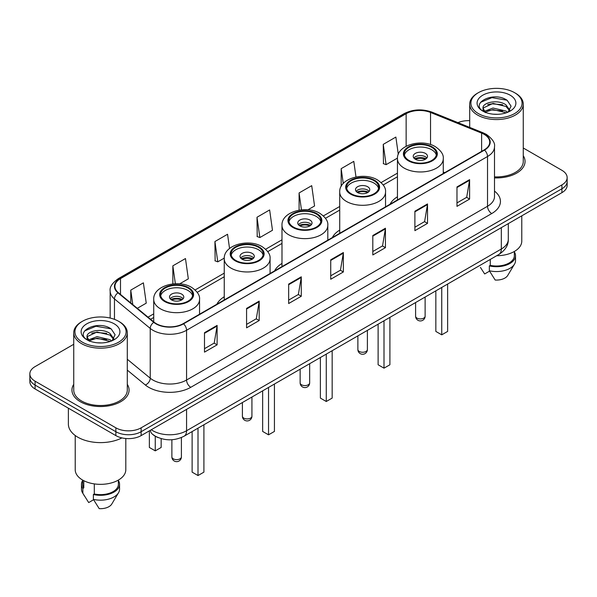 <?xml version="1.0" encoding="UTF-8"?>
<svg xmlns="http://www.w3.org/2000/svg" width="597" height="597" viewBox="0 0 597 597"><rect width="100%" height="100%" fill="white"/><g stroke="black" fill="none" stroke-linecap="round" stroke-linejoin="round"><path stroke-width="0.9" d="M224.248 296.761A31.544 18.208 0 0 0 216.86 304.224M281.985 263.426A31.544 18.208 0 0 0 274.59 270.889M339.715 230.091A31.544 18.208 0 0 0 332.328 237.561M397.453 196.764A31.544 18.208 0 0 0 390.065 204.226M158.257 437.616A17.85 10.306 180 0 1 153.228 434.832L152.414 434.153A11.903 7.962 129.5 0 1 150.34 430.288M73.737 344.29L35.081 366.61A17.85 10.306 0 0 0 29.85 373.901L29.85 381.67A17.85 10.306 0 0 0 35.081 388.96L115.87 435.609A17.85 10.306 0 0 0 141.123 435.609L561.919 192.659A17.85 10.306 0 0 0 567.15 185.368L567.15 181.481A17.85 10.306 0 0 1 561.919 188.771A17.85 10.306 0 0 0 567.15 181.481L567.15 177.6A17.85 10.306 0 0 0 561.919 170.309L523.263 147.989M29.85 373.901A17.85 10.306 0 0 0 35.081 381.185L115.87 427.833A17.85 10.306 0 0 0 141.123 427.833L141.123 431.721L561.919 188.771L141.123 431.721A17.85 10.306 0 0 1 115.87 431.721A17.85 10.306 0 0 0 141.123 431.721L141.123 435.609M35.081 381.185L35.081 385.072L115.87 431.721L35.081 385.072A17.85 10.306 0 0 1 29.85 377.782A17.85 10.306 0 0 0 35.081 385.072L35.081 388.96M73.737 384.319A28.566 16.492 0 0 0 71.946 390.057A28.566 16.492 0 0 0 80.311 401.714A28.566 16.492 0 0 0 111.445 405.288A28.566 16.492 0 0 0 129.079 390.057A28.566 16.492 0 0 0 127.295 384.319A28.566 16.492 0 0 1 129.079 390.057A28.566 16.492 0 0 1 111.445 405.288A28.566 16.492 0 0 1 80.311 401.714A28.566 16.492 0 0 1 71.946 390.057A28.566 16.492 0 0 1 73.737 384.319M484.16 134.355A19.044 10.992 180 0 1 489.734 142.123A19.044 10.992 180 0 1 484.16 149.899L183.204 323.656A19.044 10.992 180 0 1 154.138 322.186L118.37 292.694A19.044 10.992 180 0 1 114.922 286.388A19.044 10.992 180 0 1 120.497 278.612L406.139 113.699A19.044 10.992 180 0 1 430.534 112.467L481.615 133.116A19.044 10.992 180 0 1 484.16 134.355M484.495 134.161A19.522 11.268 0 0 0 481.891 132.892L430.803 112.243A19.522 11.268 0 0 0 405.803 113.505L120.161 278.418A19.522 11.268 0 0 0 117.975 292.851L153.742 322.343A19.522 11.268 0 0 0 183.54 323.85L484.495 150.093A19.522 11.268 0 0 0 484.495 134.161M204.495 332.693L204.495 352.133L217.114 344.842L217.114 325.402L204.495 332.693M204.495 348.685L214.219 343.066L217.069 326.052A4.761 2.746 -120 0 0 217.114 325.402M214.129 343.118L217.114 344.842M246.576 308.403L246.576 327.835L259.195 320.544L259.195 301.112L246.576 308.403M246.576 324.387L256.3 318.776L259.143 301.754A4.761 2.746 -120 0 0 259.195 301.112M256.21 318.82L259.195 320.544M288.657 284.105L288.657 303.537L301.276 296.254L301.276 276.814L288.657 284.105M288.657 300.09L298.373 294.478L301.224 277.463A4.761 2.746 -120 0 0 301.276 276.814M298.291 294.53L301.276 296.254M456.974 186.928L456.974 206.361L469.6 199.077L469.6 179.637L456.974 186.928M456.974 202.913L466.697 197.301L469.548 180.287A4.761 2.746 -120 0 0 469.6 179.637M466.608 197.346L469.6 199.077M414.893 211.219L414.893 230.658L427.519 223.368L427.519 203.935L414.893 211.219M414.893 227.211L424.616 221.591L427.467 204.577A4.761 2.746 -120 0 0 427.519 203.935M424.534 221.644L427.519 223.368M372.812 235.517L372.812 254.949L385.438 247.665L385.438 228.226L372.812 235.517M372.812 251.501L382.535 245.889L385.386 228.875A4.761 2.746 -120 0 0 385.438 228.226M382.453 245.942L385.438 247.665M330.731 259.807L330.731 279.247L343.357 271.956L343.357 252.524L330.731 259.807M330.731 275.799L340.454 270.187L343.305 253.165A4.761 2.746 -120 0 0 343.357 252.524M340.372 270.232L343.357 271.956M494.495 177.891A28.566 16.492 0 0 0 525.054 161.444A28.566 16.492 0 0 0 523.263 155.705A28.566 16.492 0 0 1 525.054 161.444A28.566 16.492 0 0 1 494.495 177.891M141.123 427.833L561.919 184.883A17.85 10.306 0 0 0 567.15 177.6M469.705 120.669A17.85 10.306 0 0 0 457.951 122.639M179.675 283.844L188.324 278.851L185.473 258.546L172.846 265.837L172.846 283.918M137.303 308.313L146.243 303.149L143.392 282.844L130.765 290.127L130.765 302.918M307.933 209.793L314.559 205.972L311.716 185.66L299.09 192.95L299.09 210.151M355.984 176.973L353.79 161.369L341.171 168.66L341.171 186.398M398.296 154.362L395.871 137.071L383.252 144.362L383.453 163.682M229.547 248.479L227.554 234.255L214.927 241.539L215.129 260.859M257.008 217.248L259.859 237.554L272.486 230.263L269.635 209.957L257.008 217.248L257.21 236.561M259.859 237.554L257.008 236.487M299.09 192.95L301.455 209.831M341.171 168.66L343.253 183.48M383.252 144.362L386.102 164.668L397.468 158.108M386.102 164.668L383.252 163.608M214.927 241.539L217.778 261.852L224.271 258.098M217.778 261.852L214.927 260.785M172.846 265.837L175.361 283.739M130.765 290.127L132.795 304.597M478.391 113.579A25.589 14.776 0 0 0 514.584 113.579A25.589 14.776 0 0 0 514.584 92.684L515.42 93.169A26.783 15.462 0 0 1 523.263 104.102A26.783 15.462 0 0 1 506.734 118.393A26.783 15.462 0 0 1 477.548 115.034A26.783 15.462 0 0 1 469.705 104.102A26.783 15.462 0 0 1 477.548 93.169L478.391 92.684A25.589 14.776 0 0 0 478.391 113.579M494.495 176.861A26.783 15.462 0 0 0 523.263 161.444L523.263 104.102M496.682 255.732A25.29 14.604 0 0 0 521.778 241.128L521.778 215.838M493.234 114.176L497.771 114.311M484.339 111.333L493.003 108.027L506.002 111.064L507.569 112.326M485.137 112.161L493.003 109.564L506.286 112.803M483.033 108.072L485.257 112.266M483.063 108.49C481.607 102.497 498.032 98.938 506.002 104.893L509.86 110.229M483.122 108.863L483.495 107.863L493.003 103.4L506.002 106.438L509.562 110.632M508.032 112.139L511.069 106.169L507.226 100.378C493.615 90.587 469.421 103.482 483.391 111.393L484.085 111.811M510.204 95.214A19.402 11.201 0 0 0 482.764 95.214A19.402 11.201 0 0 0 482.764 111.057A19.402 11.201 0 0 0 510.204 111.057A19.402 11.201 0 0 0 510.204 95.214M480.421 267.389L484.66 273.956L489.562 271.12M485.555 112.661C483.525 111.467 482.704 110.154 483.092 108.714M490.271 259.434L490.271 265.367A17.85 10.306 0 0 0 514.338 255.703L514.338 251.471M515.42 93.169L514.584 92.684A25.589 14.776 0 0 0 478.391 92.684M490.271 265.367L489.353 265.896L489.353 270.762L495.174 280.03A11.903 6.873 0 0 0 507.734 275.441L514.487 264.15A19.044 10.992 0 0 0 515.532 260.568L515.532 255.703A19.044 10.992 0 0 0 514.338 251.882M489.353 270.762A19.044 10.992 0 0 0 514.487 264.15M489.353 265.896A19.044 10.992 0 0 0 515.532 255.703M480.555 102.318L491.943 97.647L506.965 100.199M487.667 104.594L491.943 103.818L502.667 104.736M487.667 110.766L491.943 109.99L502.667 110.908M431.728 147.325A16.067 9.276 0 0 0 414.214 145.317A16.067 9.276 0 0 0 404.296 153.884A16.067 9.276 0 0 0 409.005 160.444A16.067 9.276 0 0 0 426.512 162.459A16.067 9.276 0 0 0 436.429 153.884A16.067 9.276 0 0 0 431.728 147.325M436.295 155.101A16.067 9.276 0 0 0 431.728 149.757A16.067 9.276 0 0 0 415.199 147.526A16.067 9.276 0 0 0 404.438 155.101M435.847 290.851L435.847 331.432L441.743 334.835L447.631 331.432L447.631 284.053M441.743 334.835L441.743 287.448M425.415 153.399A7.142 4.119 0 0 0 417.631 152.504A7.142 4.119 0 0 0 413.221 156.317A7.142 4.119 0 0 0 415.311 159.227A7.142 4.119 0 0 0 423.094 160.123A7.142 4.119 0 0 0 427.504 156.317A7.142 4.119 0 0 0 425.415 153.399M426.87 158.018A7.142 4.119 0 0 0 425.415 156.802A7.142 4.119 0 0 0 413.855 158.018M414.594 158.742A9.522 5.5 180 0 1 425.713 158.571L425.713 159.041M415.378 159.265A8.328 4.813 180 0 1 424.855 159.063L425.713 158.571M424.713 159.586L424.855 159.063M82.416 342.193A25.589 14.776 0 0 0 118.609 342.193A25.589 14.776 0 0 0 118.609 321.298L119.452 321.783A26.783 15.462 0 0 1 127.295 332.716A26.783 15.462 0 0 1 110.758 346.999A26.783 15.462 0 0 1 81.58 343.648A26.783 15.462 0 0 1 73.737 332.716A26.783 15.462 0 0 1 81.58 321.783L82.416 321.298A25.589 14.776 0 0 0 82.416 342.193M73.737 332.716L73.737 390.057A26.783 15.462 0 0 0 81.58 400.99A26.783 15.462 0 0 0 110.758 404.341A26.783 15.462 0 0 0 127.295 390.057L127.295 332.716M68.379 408.184L68.379 424.064A32.134 18.552 0 0 0 77.789 437.183A32.134 18.552 0 0 0 121.922 437.899M75.222 435.512L75.222 469.742A25.29 14.604 0 0 0 82.632 480.07A25.29 14.604 0 0 0 110.191 483.234A25.29 14.604 0 0 0 125.803 469.742L125.803 438.511M97.266 342.79L101.796 342.924M88.363 339.947L97.035 336.641L110.027 339.678L111.602 340.939M89.162 340.775L97.035 338.178L110.311 341.417M87.058 336.686L89.289 340.88M87.087 337.104C85.64 331.111 102.057 327.552 110.027 333.507L113.893 338.842M87.147 337.469L87.52 336.477L97.035 332.007L110.027 335.051L113.587 339.245M112.057 340.753L115.102 334.783L111.251 328.984C97.639 319.201 73.446 332.096 87.416 340.006L88.11 340.424M114.236 323.828A19.402 11.201 0 0 0 86.796 323.828A19.402 11.201 0 0 0 86.796 339.671A19.402 11.201 0 0 0 114.236 339.671A19.402 11.201 0 0 0 114.236 323.828M82.662 480.085L82.662 484.316A17.85 10.306 0 0 0 83.774 487.906L83.774 480.689M82.662 480.495A19.044 10.992 0 0 0 81.468 484.316L81.468 489.174A19.044 10.992 0 0 0 82.513 492.764A19.044 10.992 0 0 0 82.856 493.301L88.684 502.57L93.587 499.734M82.856 493.301L82.856 488.436L83.774 487.906M81.468 484.316A19.044 10.992 0 0 0 82.856 488.436M89.58 341.275C87.55 340.081 86.729 338.768 87.117 337.32M94.296 483.898L94.296 493.98A17.85 10.306 0 0 0 118.37 484.316L118.37 480.085M119.452 321.783L118.609 321.298A25.589 14.776 0 0 0 82.416 321.298M94.296 493.98L93.378 494.51L93.378 499.368L99.206 508.644A11.903 6.873 0 0 0 111.766 504.055L118.512 492.764A19.044 10.992 0 0 0 119.557 489.174L119.557 484.316A19.044 10.992 0 0 0 118.37 480.495M93.378 499.368A19.044 10.992 0 0 0 118.512 492.764M93.378 494.51A19.044 10.992 0 0 0 119.557 484.316M84.58 330.932L95.975 326.26L110.99 328.813M91.699 333.201L95.975 332.432L106.691 333.35M91.699 339.372L95.975 338.596L106.691 339.521M373.991 180.66A16.067 9.276 0 0 0 356.484 178.645A16.067 9.276 0 0 0 346.558 187.219A16.067 9.276 0 0 0 351.267 193.779A16.067 9.276 0 0 0 368.782 195.786A16.067 9.276 0 0 0 378.699 187.219A16.067 9.276 0 0 0 373.991 180.66M378.558 188.428A16.067 9.276 0 0 0 373.991 183.085A16.067 9.276 0 0 0 357.469 180.861A16.067 9.276 0 0 0 346.7 188.428M378.117 324.186L378.117 364.767L384.005 368.162L389.901 364.767L389.901 317.38M384.005 368.162L384.005 320.783M367.677 186.734A7.142 4.119 0 0 0 359.894 185.839A7.142 4.119 0 0 0 355.491 189.645A7.142 4.119 0 0 0 357.581 192.562A7.142 4.119 0 0 0 365.364 193.458A7.142 4.119 0 0 0 369.774 189.645A7.142 4.119 0 0 0 367.677 186.734M369.133 191.346A7.142 4.119 0 0 0 367.677 190.13A7.142 4.119 0 0 0 356.125 191.346M356.857 192.077A9.522 5.5 180 0 1 367.983 191.906L367.983 192.376M357.64 192.6A8.328 4.813 180 0 1 367.125 192.398L367.983 191.906M366.983 192.913L367.125 192.398M316.261 213.987A16.067 9.276 0 0 0 298.746 211.98A16.067 9.276 0 0 0 288.829 220.547A16.067 9.276 0 0 0 293.537 227.106A16.067 9.276 0 0 0 311.044 229.121A16.067 9.276 0 0 0 320.962 220.547A16.067 9.276 0 0 0 316.261 213.987M320.828 221.763A16.067 9.276 0 0 0 316.261 216.42A16.067 9.276 0 0 0 299.731 214.196A16.067 9.276 0 0 0 288.97 221.763M320.38 357.513L320.38 398.095L326.275 401.497L332.163 398.095L332.163 350.715M326.275 401.497L326.275 354.118M309.947 220.062A7.142 4.119 0 0 0 302.164 219.166A7.142 4.119 0 0 0 297.754 222.98A7.142 4.119 0 0 0 299.843 225.897A7.142 4.119 0 0 0 307.627 226.785A7.142 4.119 0 0 0 312.037 222.98A7.142 4.119 0 0 0 309.947 220.062M311.403 224.681A7.142 4.119 0 0 0 309.947 223.465A7.142 4.119 0 0 0 298.388 224.681M299.127 225.405A9.522 5.5 180 0 1 310.246 225.233L310.246 225.711M299.91 225.927A8.328 4.813 180 0 1 309.388 225.733L310.246 225.233M309.246 226.248L309.388 225.733M258.523 247.322A16.067 9.276 0 0 0 241.016 245.315A16.067 9.276 0 0 0 231.091 253.882A16.067 9.276 0 0 0 235.8 260.441A16.067 9.276 0 0 0 253.315 262.449A16.067 9.276 0 0 0 263.232 253.882A16.067 9.276 0 0 0 258.523 247.322M263.09 255.098A16.067 9.276 0 0 0 258.523 249.755A16.067 9.276 0 0 0 242.001 247.524A16.067 9.276 0 0 0 231.233 255.098M262.65 390.848L262.65 431.43L268.538 434.832L274.433 431.43L274.433 384.043M268.538 434.832L268.538 387.446M252.21 253.397A7.142 4.119 0 0 0 244.427 252.501A7.142 4.119 0 0 0 240.024 256.314A7.142 4.119 0 0 0 242.113 259.225A7.142 4.119 0 0 0 249.897 260.12A7.142 4.119 0 0 0 254.307 256.314A7.142 4.119 0 0 0 252.21 253.397M253.665 258.008A7.142 4.119 0 0 0 252.21 256.8A7.142 4.119 0 0 0 240.658 258.008M241.389 258.74A9.522 5.5 180 0 1 252.516 258.568L252.516 259.038M242.173 259.262A8.328 4.813 180 0 1 251.658 259.061L252.516 258.568M251.516 259.583L251.658 259.061M187.995 288.038A16.067 9.276 0 0 0 170.488 286.03A16.067 9.276 0 0 0 160.571 294.597A16.067 9.276 0 0 0 165.272 301.157A16.067 9.276 0 0 0 182.786 303.172A16.067 9.276 0 0 0 192.704 294.597A16.067 9.276 0 0 0 187.995 288.038M192.562 295.813A16.067 9.276 0 0 0 187.995 290.47A16.067 9.276 0 0 0 171.473 288.247A16.067 9.276 0 0 0 160.705 295.813M192.122 431.564L192.122 472.145L198.01 475.548L203.905 472.145L203.905 424.766M198.01 475.548L198.01 428.168M149.369 431.653L149.369 447.466L155.257 450.862L161.153 447.466L161.153 438.623M155.257 450.862L155.257 436.228M181.689 294.112A7.142 4.119 0 0 0 173.906 293.217A7.142 4.119 0 0 0 169.496 297.03A7.142 4.119 0 0 0 171.585 299.948A7.142 4.119 0 0 0 179.369 300.836A7.142 4.119 0 0 0 183.779 297.03A7.142 4.119 0 0 0 181.689 294.112M183.145 298.731A7.142 4.119 0 0 0 181.689 297.515A7.142 4.119 0 0 0 170.13 298.731M170.869 299.455A9.522 5.5 180 0 1 181.988 299.284L181.988 299.761M171.645 299.978A8.328 4.813 180 0 1 181.13 299.784L181.988 299.284M180.988 300.298L181.13 299.784M151.302 429.728A23.805 13.746 0 0 0 152.907 430.75A23.805 13.746 0 0 0 186.57 430.75L501.323 249.024A23.805 13.746 0 0 0 508.301 239.307C508.472 245.21 505.323 250.27 498.861 254.471L184.1 436.198A11.903 6.873 60 0 0 186.57 430.75L186.57 409.37M501.323 227.644L501.323 249.024A11.903 6.873 60 0 1 498.861 254.471M561.919 192.659L561.919 184.883M115.87 435.609L115.87 427.833M494.495 191.1A29.753 17.179 180 0 1 491.734 213.554L190.779 387.311A5.948 3.433 60 0 1 186.57 380.02L487.525 206.263A23.805 13.746 0 0 0 494.495 196.547L494.495 146.787A23.805 13.746 180 0 1 487.525 156.511A5.948 3.433 -120 0 0 484.495 150.093M190.779 387.311A29.753 17.179 180 0 1 148.698 387.311A29.753 17.179 180 0 1 145.362 385.013L127.295 370.118M153.742 322.343A5.948 3.978 129.5 0 0 150.235 328.432L150.235 378.185A23.805 13.746 0 0 0 152.907 380.02A23.805 13.746 0 0 0 186.57 380.02L186.57 330.26A23.805 13.746 180 0 1 150.235 328.432L114.467 298.933A23.805 13.746 180 0 1 110.161 291.052L110.161 318.059M494.495 146.787C495.286 143.071 492.555 138.922 486.294 134.347L483.16 132.832A5.948 2.784 112 0 0 481.891 132.892M483.16 132.832L432.079 112.176C422.221 108.691 412.863 109.199 404.005 113.699A5.948 3.433 60 0 1 405.803 113.505M120.161 278.418A5.948 3.433 -120 0 0 118.363 278.612C112.191 283.053 109.452 287.202 110.161 291.052M117.975 292.851A5.948 3.978 129.5 0 0 114.467 298.933L114.467 319.365M432.079 112.176A5.948 2.784 112 0 0 430.803 112.243M183.54 323.85A5.948 3.433 60 0 1 186.57 330.26L487.525 156.511L487.525 206.263A5.948 3.433 60 0 0 491.734 213.554M127.295 359.267L150.235 378.185A5.948 3.978 -50.5 0 1 145.362 385.013M120.497 278.612L120.497 294.455M481.615 133.116L481.615 151.369M430.534 112.467L430.534 144.556M444.765 172.645L443.272 172.04M406.139 113.699L406.139 146.25M397.453 173.137L381.11 182.57M339.715 206.472L323.38 215.905M281.985 239.8L265.643 249.24M224.248 273.135L195.122 289.955M153.727 313.85L148.019 317.149M330.731 260.426L343.305 253.165M372.812 236.128L385.386 228.875M414.893 211.838L427.467 204.577M456.974 187.54L469.548 180.287M288.657 284.724L301.224 277.463M246.576 309.015L259.143 301.754M204.495 333.313L217.069 326.052M408.37 160.809A16.962 9.791 0 0 0 432.355 160.809A16.962 9.791 0 0 0 432.355 146.959A16.962 9.791 0 0 0 408.37 146.959A16.962 9.791 0 0 0 408.37 160.809M443.272 173.503L443.272 158.742A22.91 13.231 180 0 1 429.131 170.966A22.91 13.231 180 0 1 404.162 168.1A22.91 13.231 180 0 1 397.453 158.742L397.453 199.958M416.997 318.119A4.761 2.746 180 0 1 415.602 316.179A4.761 4.761 0 0 0 422.743 320.298A4.761 4.761 0 0 0 425.124 316.179A4.761 2.746 180 0 1 423.728 318.119A4.761 2.746 180 0 1 416.997 318.119M350.64 194.144A16.962 9.791 0 0 0 374.625 194.144A16.962 9.791 0 0 0 374.625 180.294A16.962 9.791 0 0 0 350.64 180.294A16.962 9.791 0 0 0 350.64 194.144M385.543 206.838L385.543 192.077A22.91 13.231 180 0 1 371.401 204.293A22.91 13.231 180 0 1 346.432 201.428A22.91 13.231 180 0 1 339.715 192.077L339.715 233.293M359.267 351.454A4.761 2.746 180 0 1 357.872 349.506A4.761 4.761 0 0 0 365.013 353.633A4.761 4.761 0 0 0 367.394 349.506A4.761 2.746 180 0 1 365.998 351.454A4.761 2.746 180 0 1 359.267 351.454M292.903 227.472A16.962 9.791 0 0 0 316.888 227.472A16.962 9.791 0 0 0 316.888 213.622A16.962 9.791 0 0 0 292.903 213.622A16.962 9.791 0 0 0 292.903 227.472M327.805 240.166L327.805 225.405A22.91 13.231 180 0 1 313.664 237.628A22.91 13.231 180 0 1 288.694 234.763A22.91 13.231 180 0 1 281.985 225.405L281.985 266.62M301.53 384.781A4.761 2.746 180 0 1 300.134 382.841A4.761 4.761 0 0 0 307.276 386.96A4.761 4.761 0 0 0 309.656 382.841A4.761 2.746 180 0 1 308.261 384.781A4.761 2.746 180 0 1 301.53 384.781M235.173 260.807A16.962 9.791 0 0 0 259.158 260.807A16.962 9.791 0 0 0 259.158 246.957A16.962 9.791 0 0 0 235.173 246.957A16.962 9.791 0 0 0 235.173 260.807M270.075 273.501L270.075 258.74A22.91 13.231 180 0 1 255.934 270.963A22.91 13.231 180 0 1 230.964 268.09A22.91 13.231 180 0 1 224.248 258.74L224.248 299.955M243.792 418.116A4.761 2.746 180 0 1 242.404 416.169A4.761 4.761 0 0 0 249.546 420.295A4.761 4.761 0 0 0 251.927 416.169A4.761 2.746 180 0 1 250.531 418.116A4.761 2.746 180 0 1 243.792 418.116M164.645 301.522A16.962 9.791 0 0 0 188.63 301.522A16.962 9.791 0 0 0 188.63 287.672A16.962 9.791 0 0 0 164.645 287.672A16.962 9.791 0 0 0 164.645 301.522M199.547 314.216L199.547 299.455A22.91 13.231 180 0 1 185.406 311.679A22.91 13.231 180 0 1 160.436 308.813A22.91 13.231 180 0 1 153.727 299.455L153.727 321.85M173.272 458.832A4.761 2.746 180 0 1 171.876 456.892A4.761 4.761 0 0 0 179.018 461.011A4.761 4.761 0 0 0 181.398 456.892A4.761 2.746 180 0 1 180.003 458.832A4.761 2.746 180 0 1 173.272 458.832M184.1 436.198C174.525 441.011 164.944 441.011 155.369 436.198L152.414 434.153M508.301 239.307L508.301 223.621M404.005 113.699L118.363 278.612M397.453 176.764L383.222 184.98M339.715 210.092L325.484 218.308M281.985 243.427L267.755 251.643M224.248 276.754L197.226 292.358M153.727 317.477L150.608 319.276M469.705 127.392L469.705 104.102M443.272 158.742C443.78 154.713 441.131 150.683 435.332 146.668C421.825 138.31 396.662 145.011 397.453 158.742M425.124 297.045L425.124 316.179M415.602 302.537L415.602 316.179M84.446 496.003L82.513 492.764M385.543 192.077C386.043 188.04 383.393 184.018 377.595 179.995C364.088 171.637 338.924 178.346 339.715 192.077M367.394 330.372L367.394 349.506M357.872 335.872L357.872 349.506M327.805 225.405C328.313 221.375 325.663 217.345 319.865 213.33C306.358 204.972 281.187 211.674 281.985 225.405M309.656 363.707L309.656 382.841M300.134 369.207L300.134 382.841M270.075 258.74C270.575 254.71 267.926 250.68 262.128 246.665C248.621 238.307 223.457 245.009 224.248 258.74M251.927 397.042L251.927 416.169M242.404 402.535L242.404 416.169M199.547 299.455C200.047 295.425 197.406 291.396 191.607 287.381C178.1 279.023 152.929 285.724 153.727 299.455M181.398 437.541L181.398 456.892M171.876 439.735L171.876 456.892"/></g></svg>

